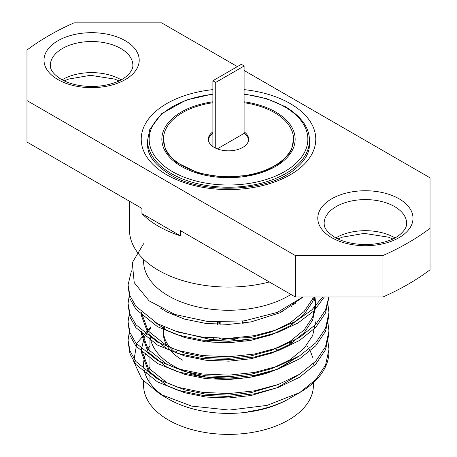 <?xml version="1.0" encoding="UTF-8"?>
<svg xmlns="http://www.w3.org/2000/svg" width="457" height="457" viewBox="0 0 457 457"><rect width="100%" height="100%" fill="white"/><g stroke="black" fill="none" stroke-linecap="round" stroke-linejoin="round"><path stroke-width="0.69" d="M128.091 341.705L130.017 354.004L135.895 364.44L157.471 381.869L177.882 390.227L202.502 395.345L228.957 396.51L254.498 393.808L278.324 387.422L299.529 377.265L315.718 364.218L325.527 349.736L328.949 333.976L328.914 332.502M128.091 323.305L130.022 335.615L135.9 346.052L157.471 363.469L177.882 371.827L202.502 376.945L228.957 378.11L254.498 375.414L278.324 369.022L299.529 358.871L315.718 345.823L325.527 331.336L328.949 315.598L328.914 314.108M128.091 304.905L130.028 317.227L135.906 327.658L157.471 345.069L177.882 353.427L202.502 358.545L228.957 359.716L254.498 357.014L278.324 350.628L299.529 340.471L315.718 327.423L325.527 312.942L328.949 297.187M128.091 286.51L130.028 298.832L135.906 309.263L157.471 326.669L177.882 335.027L202.502 340.151L228.957 341.316L254.498 338.614L277.359 332.576L297.913 323.053L314.016 310.783L324.339 297.004M150.456 328.412L144.349 337.192L141.384 349.468L148.188 367.748L166.896 382.709L184.599 389.861L205.953 394.191L228.9 395.099L251.047 392.66L276.873 384.971M293.868 304.87L293.103 304.333M298.37 356.609L277.028 369.376L251.047 377.128L228.9 379.567L205.953 378.659L184.599 374.329L166.896 367.177L148.182 352.204L141.384 333.918L141.384 331.068L148.182 349.342L166.896 364.309L184.599 371.461L205.953 375.797L228.9 376.699L251.047 374.26L271.715 368.628L290.104 359.71L304.145 348.285L312.651 335.632L315.616 321.871M141.384 312.691L148.194 330.959L166.896 345.915L184.599 353.067L205.953 357.397L228.9 358.305L251.047 355.866L271.715 350.228L290.104 341.31L304.145 329.891L312.651 317.232L315.616 303.459L314.976 297.004M173.186 330.542L210.323 339.448L251.047 337.466L271.715 331.828L290.104 322.916L304.145 311.491L312.651 298.832L313.393 297.004M143.607 243.712L132.273 262.724L134.249 282.717L149.102 300.877L175.037 314.513L208.255 321.631L244.169 320.894L277.399 312.371L302.871 297.004M248.117 411.574A87.116 50.299 0 0 0 290.104 398.133A87.116 50.299 0 0 0 292.657 396.59M141.384 349.468L141.384 352.336L148.194 370.616L166.896 385.571L184.599 392.723L205.953 397.059L228.9 397.961L251.047 395.522L277.028 387.77L298.37 375.008M291.772 306.304L290.852 305.716M141.384 312.674L141.384 315.536L148.188 333.816L166.896 348.777L184.599 355.929L205.953 360.259L228.9 361.167L251.047 358.728L271.715 353.09L290.104 344.178L304.145 332.753L312.651 320.094L315.616 306.321L314.273 297.004M154.609 322.088L166.896 330.377L184.599 337.529L205.953 341.865L228.9 342.767L251.047 340.328L271.715 334.695L290.104 325.778L304.145 314.353L312.651 301.7L314.342 297.004M160.773 308.338L166.896 311.977L184.599 319.129L205.953 323.465L228.9 324.373L251.047 321.928L280.535 312.594L303.145 297.004M327.795 340.208L328.949 349.434L325.527 365.166L315.77 379.596L299.672 392.609L266.974 405.41L229.231 410.078L191.597 406.096L160.041 394.151L141.79 379.099L133.707 361.453L136.832 343.27L150.804 326.886M295.456 303.711L294.696 303.294M129.468 331.011L128.051 340.225L130.022 351.05L135.9 361.481L157.471 378.899L177.882 387.256L202.502 392.374L228.957 393.546L254.498 390.844L278.324 384.457L299.529 374.3L315.718 361.253L325.527 346.772L328.949 331.011L327.795 321.814M129.468 312.611L128.051 321.808L130.017 332.639L135.895 343.076L157.471 360.499L177.882 368.856L202.502 373.98L228.957 375.146L254.498 372.444L278.324 366.057L299.529 355.9L315.718 342.853L325.527 328.372L328.949 312.599L327.795 303.414M129.468 294.211L128.051 303.408L130.017 314.239L135.895 324.676L157.471 342.104L177.882 350.462L202.502 355.58L228.957 356.746L254.498 354.044L278.324 347.657L299.529 337.506L315.718 324.459L325.527 309.972L328.84 297.004M131.439 270.83L128.051 285.019L130.022 295.85L135.9 306.281L157.471 323.705L177.882 332.062L202.502 337.18L228.957 338.351L254.498 335.649L276.188 330.017L295.913 321.242L311.823 309.897L322.665 297.004M299.672 392.609A100.449 57.993 0 0 0 328.949 351.684A100.449 57.993 0 0 0 328.926 350.582M160.03 394.168L168.467 399.041A84.893 49.013 0 0 0 288.533 399.041L290.104 398.133M289.304 398.584A84.893 49.013 0 0 0 291.497 397.236M313.393 364.383A84.893 49.013 0 0 0 313.388 363.623M312.491 357.248A84.893 49.013 0 0 0 309.126 349.034M307.755 346.817A84.893 49.013 0 0 0 307.047 345.789M149.953 345.789A84.893 49.013 0 0 0 147.017 350.628M145.92 353.01A84.893 49.013 0 0 0 143.607 364.383A84.893 49.013 0 0 0 164.406 396.522M143.607 381.212L143.607 385.371A84.893 49.013 0 0 0 168.467 420.029A84.893 49.013 0 0 0 260.987 430.654A84.893 49.013 0 0 0 313.393 385.371L313.393 382.68M149.953 366.777A84.893 49.013 0 0 0 145.572 374.877M278.427 350.365A78.547 45.352 0 0 0 274.994 348.822M246.055 341.168A78.547 45.352 0 0 0 228.803 340.025M228.197 340.025A78.547 45.352 0 0 0 206.193 341.887M178.179 350.548A78.547 45.352 0 0 0 174.882 352.233M149.953 335.929L149.953 333.547A78.547 45.352 0 0 0 172.957 365.611A78.547 45.352 0 0 0 292.354 359.956M291.515 306.476A78.547 45.352 0 0 0 290.669 305.824M291.269 343.43A65.06 37.56 0 0 0 291.994 341.745M291.737 324.721A65.06 37.56 0 0 0 291.286 323.705M281.786 311.994A65.06 37.56 0 0 0 280.564 311.023M173.129 313.822A65.06 37.56 0 0 0 172.306 314.616M164.406 327.098A65.06 37.56 0 0 0 163.48 332.25M175.568 352.793A65.06 37.56 180 0 1 163.44 330.954L163.44 333.547A65.06 37.56 0 0 0 182.497 360.105M282.597 310.092A65.06 37.56 180 0 1 283.671 311.046M292.177 323.253A65.06 37.56 180 0 1 292.503 324.213M290.384 342.55A65.06 37.56 180 0 1 288.898 344.915M163.44 330.954A65.06 37.56 180 0 1 163.829 326.841M170.592 313.833A65.06 37.56 180 0 1 171.255 313.108M290.949 294.451A84.893 49.013 180 0 1 197.63 306.91A84.893 49.013 180 0 1 143.607 261.25L143.607 259.319M269.339 281.975A99.02 57.171 180 0 1 180.406 279.867A99.02 57.171 180 0 1 129.48 229.894L129.48 201.229M180.406 235.812L141.944 213.608A99.02 57.171 0 0 0 180.406 235.812L180.406 230.631L295.376 297.004L382.937 297.004A253.892 146.583 0 0 0 430.02 269.824L430.02 177.807L244.107 70.469M141.944 213.608L141.944 208.426L26.98 142.047L26.98 100.586L295.376 255.549L382.937 255.549A253.892 146.583 0 0 0 430.02 228.363M237.394 66.596L161.624 22.85L74.063 22.85A253.892 146.583 0 0 0 26.98 50.036L26.98 100.586M382.937 255.549L382.937 297.004M295.376 255.549L295.376 297.004M309.446 140.493L309.446 143.978A80.946 46.734 180 0 1 309.326 146.543C308.903 154.272 303.774 162.081 293.942 169.97C267.476 192.009 201.96 194.779 169.958 174.511C155.563 165.44 148.137 156.117 147.674 146.543A80.946 46.734 180 0 1 147.554 143.978L147.554 140.493A80.946 46.734 180 0 0 228.5 187.227A80.946 46.734 180 0 0 309.446 140.493C309.503 127.869 301.489 116.609 285.408 106.721L266.442 98.586L244.107 93.971M212.893 133.387A20.154 11.636 0 0 0 208.392 139.973M212.893 80.74L241.256 64.368A20.154 11.636 0 0 1 244.107 66.014L215.744 82.386L215.744 148.205A20.154 11.636 180 0 1 212.893 146.56L212.893 80.74A20.154 11.636 0 0 0 215.744 82.386M248.608 139.973A20.154 11.636 0 0 0 244.107 133.387L217.292 148.868M244.107 66.014L244.107 133.387M212.893 131.833A20.154 11.636 0 0 0 208.346 139.196A20.154 11.636 0 0 0 212.893 146.56M215.744 148.205A20.154 11.636 0 0 0 237.137 149.713A20.154 11.636 0 0 0 248.654 139.196A20.154 11.636 0 0 0 244.107 131.833M244.107 102.734A65.06 37.56 180 0 1 274.503 112.639A65.06 37.56 180 0 1 293.56 139.196A65.06 37.56 180 0 1 228.5 176.762A65.06 37.56 180 0 1 163.44 139.196A65.06 37.56 180 0 1 182.497 112.639A65.06 37.56 180 0 1 212.893 102.734M219.611 322.265A13.807 7.969 0 0 0 217.515 323.539M217.521 324.361L217.498 322.208M220.188 322.276L220.154 324.441M213.722 338.174L213.162 338.5M220.171 323.265A15.709 9.071 0 0 0 217.698 324.367M219.526 338.397A15.709 9.071 0 0 0 238.908 337.746M242.307 322.476A20.154 11.636 180 0 1 243.438 323.145M121.151 79.815A41.256 23.821 0 0 0 62.066 79.815M394.934 237.88A41.256 23.821 0 0 0 335.849 237.88M132.867 65.345A41.256 23.821 0 0 0 91.606 41.524A41.256 23.821 0 0 0 50.35 65.345C50.63 67.208 49.505 71.663 61.118 79.284C68.847 83.717 78.633 86.116 90.475 86.476C99.352 86.55 107.424 85.288 114.696 82.677C124.641 79.667 133.238 71.463 132.867 65.345M406.65 223.416A41.256 23.821 0 0 0 365.394 199.595A41.256 23.821 0 0 0 324.133 223.416C324.413 225.278 323.288 229.728 334.901 237.354C342.63 241.787 352.416 244.187 364.258 244.541C373.135 244.621 381.207 243.353 388.479 240.748C398.424 237.737 407.021 229.528 406.65 223.416M57.948 79.598A47.602 27.483 0 0 0 137.591 67.276A47.602 27.483 0 0 0 79.29 33.618A47.602 27.483 0 0 0 57.948 79.598M331.731 237.669A47.602 27.483 0 0 0 411.374 225.347A47.602 27.483 0 0 0 353.072 191.683A47.602 27.483 0 0 0 331.731 237.669M212.893 89.623A87.276 50.39 0 0 0 145.195 124.173A87.276 50.39 0 0 0 166.788 174.825A87.276 50.39 0 0 0 305.807 162.583A87.276 50.39 0 0 0 244.107 89.623M244.107 101.791A66.648 38.479 180 0 1 275.628 111.988A66.648 38.479 180 0 1 266.26 170.907A66.648 38.479 180 0 1 167.628 154.866A66.648 38.479 180 0 1 212.893 101.791M244.107 94.273A79.358 45.82 180 0 1 284.614 106.801A79.358 45.82 180 0 1 272.623 177.282A79.358 45.82 180 0 1 155.214 156.774A79.358 45.82 180 0 1 212.893 94.273M128.051 285.025L128.051 287.996M128.051 303.419L128.051 306.39M128.051 321.819L128.051 324.79M128.051 340.219L128.051 343.184M328.949 312.622L328.949 315.587M328.949 331.022L328.949 333.987M328.949 349.416L328.949 351.684M293.423 396.219L299.524 392.694M149.953 337.552L149.953 354.329M149.953 355.946L149.953 382.977M119.009 80.895L114.696 79.112L90.475 75.314L68.556 79.095L64.209 80.895M392.792 238.96L388.479 237.177L364.258 233.378L342.339 237.166L337.991 238.96M163.44 139.196L165.297 149.188L167.171 152.735L175.979 162.189L198.761 173.277L224.587 177.316L251.11 175.065L267.693 169.89L280.752 162.401L289.852 152.707L291.709 149.176L293.56 139.196M212.893 93.971L186.045 100.094L161.698 113.65L149.805 129.337L147.554 140.493M242.307 321.128L242.307 323.288"/></g></svg>
